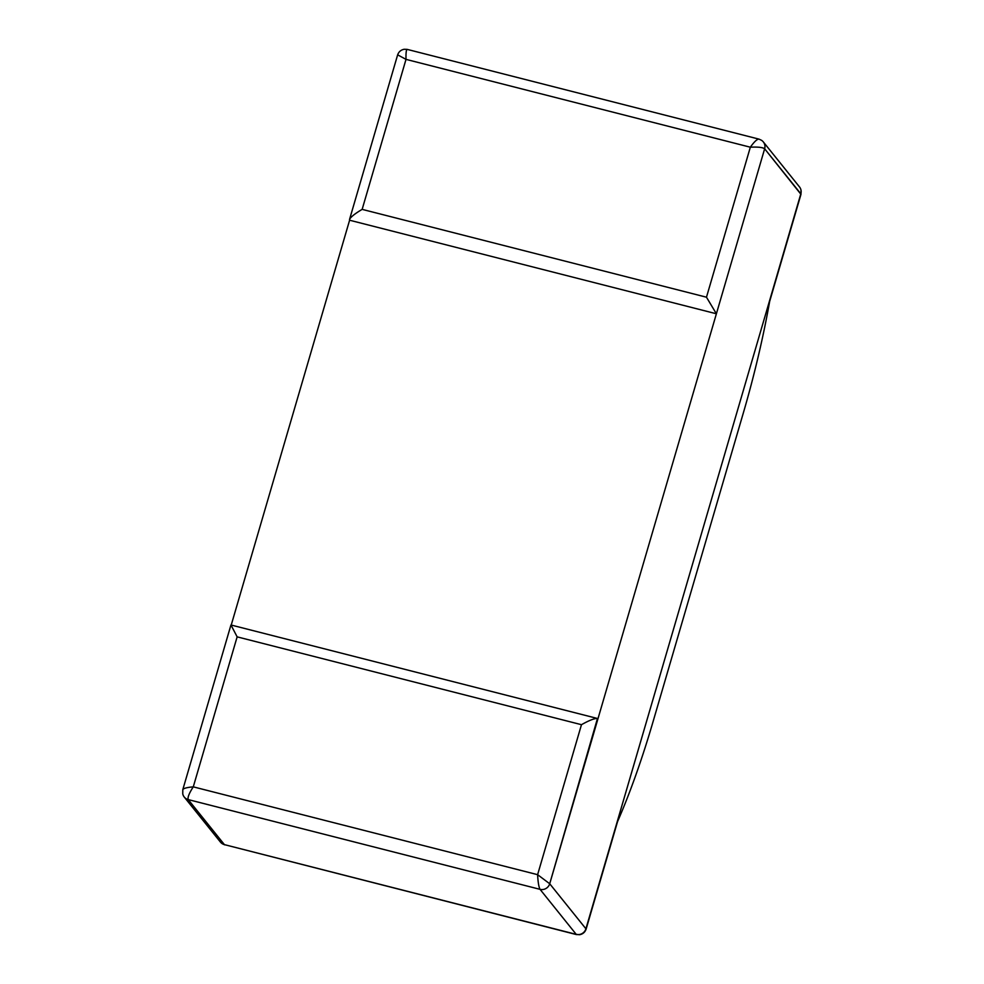 <?xml version="1.0" encoding="UTF-8"?>
<svg xmlns="http://www.w3.org/2000/svg" width="984" height="984" viewBox="0 0 984 984"><rect width="100%" height="100%" fill="white"/><g stroke="black" fill="none" stroke-linecap="round" stroke-linejoin="round"><path stroke-width="1.48" d="M231.228 625.049L349.603 220.219L716.389 313.773L706.475 297.205L750.337 147.206C757.926 146.825 762.698 147.342 764.642 148.781L549.712 883.755L585.911 928.785L800.828 193.811A7.909 7.626 -38.8 0 0 799.512 186.948L763.313 141.917A7.909 7.626 141.2 0 1 764.642 148.781L800.828 193.811L616.611 823.78A237.304 51.045 104.3 0 0 652.97 721.961L743.424 412.64A237.304 51.045 104.3 0 0 770.128 298.804L768.947 303.896M349.603 220.219L349.529 219.481C350.648 217.07 354.855 213.7 362.149 209.371L406.011 59.372L397.671 54.846C398.754 51.758 400.918 49.913 404.141 49.274L407.204 49.372C406.244 49.692 405.851 53.013 406.011 59.372L750.337 147.206C754.162 141.819 757.04 139.125 758.935 139.113L407.228 49.397M758.947 139.101L761.456 140.269A7.909 7.626 141.2 0 1 763.313 141.917M716.389 313.773L764.642 148.781L800.964 194.352L801.013 190.207M597.46 718.48L230.969 624.988L237.144 636.857L193.282 786.856C187.108 787.385 183.614 788.307 182.803 789.635L182.753 793.793A7.909 7.626 -38.8 0 0 188.227 799.598C187.452 797.495 189.137 793.239 193.282 786.856L537.608 874.678L549.712 883.755L597.46 718.48C594.619 718.246 589.293 720.313 581.47 724.691L537.608 874.678C538.002 882.23 538.814 887.113 540.044 889.339A7.909 7.626 -38.8 0 0 549.712 883.755L585.911 928.785A7.909 7.626 141.2 0 1 576.23 934.369L579.613 934.726C582.836 934.087 585 932.242 586.107 929.167L618.136 819.635M576.538 934.603L224.413 844.629A7.909 7.626 141.2 0 1 220.441 842.083L184.254 797.052M362.149 209.371L706.475 297.205M224.413 844.629L576.23 934.369L540.044 889.339L188.227 799.598L224.413 844.629M237.144 636.857L581.47 724.691M349.529 219.481L397.647 54.833M769.673 301.375L800.964 194.365M586.107 929.167L617.497 821.751M222.298 843.731L224.807 844.899M230.945 625L182.803 789.635"/></g></svg>

